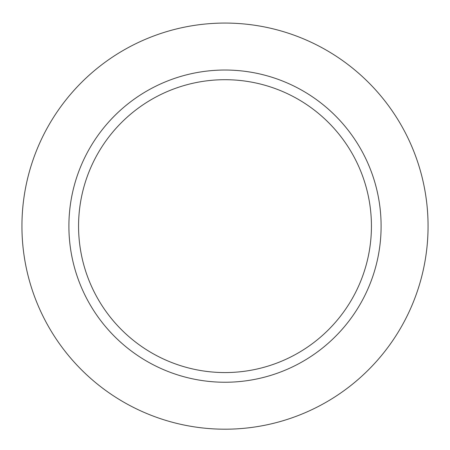 <?xml version="1.0" encoding="UTF-8"?>
<svg xmlns="http://www.w3.org/2000/svg" width="450" height="450" viewBox="0 0 450 450"><rect width="100%" height="100%" fill="white"/><g stroke="black" fill="none" stroke-linecap="round" stroke-linejoin="round"><path stroke-width="0.67" d="M225 79.701A146.436 146.436 0 0 1 351.816 299.351A146.436 146.436 0 0 1 98.184 299.351A146.436 146.436 0 0 1 225 79.701M225 70.031A156.105 156.105 0 0 1 360.191 304.189A156.105 156.105 0 0 1 89.809 304.189A156.105 156.105 0 0 1 225 70.031M225 23.068A203.068 203.068 0 0 1 400.86 327.668A203.068 203.068 0 0 1 49.14 327.668A203.068 203.068 0 0 1 225 23.068"/></g></svg>
